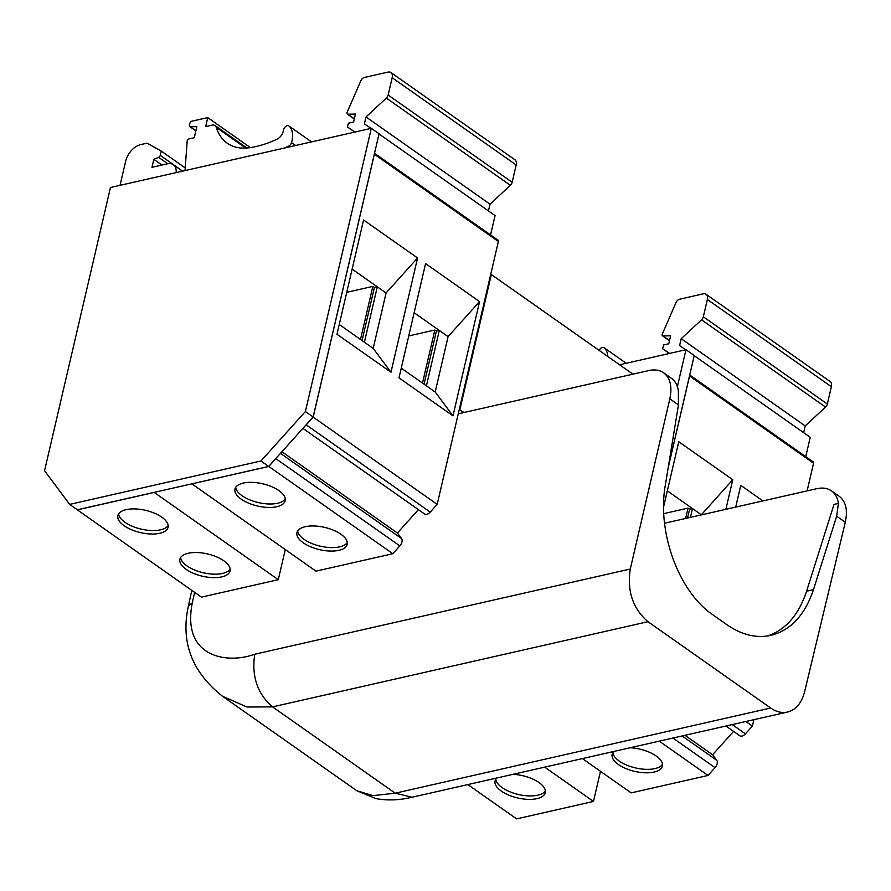 <?xml version="1.0" encoding="UTF-8"?>
<svg xmlns="http://www.w3.org/2000/svg" width="891" height="891" viewBox="0 0 891 891"><rect width="100%" height="100%" fill="white"/><g stroke="black" fill="none" stroke-linecap="round" stroke-linejoin="round"><path stroke-width="1.34" d="M545.381 790.863A25.772 11.416 13.1 0 1 526.848 795.797A25.772 11.416 13.1 0 1 502.145 787.633A25.772 11.416 13.1 0 1 495.786 779.324M513.071 774.324A25.772 11.416 13.1 0 1 545.281 792.667A25.772 11.416 13.1 0 1 527.94 799.361A25.772 11.416 13.1 0 1 501.343 791.097A25.772 11.416 13.1 0 1 495.073 780.984A25.772 11.416 13.1 0 1 496.933 777.977M662.47 764.3A25.772 11.416 13.1 0 1 643.937 769.223A25.772 11.416 13.1 0 1 619.234 761.07A25.772 11.416 13.1 0 1 612.874 752.75M630.171 747.749A25.772 11.416 13.1 0 1 662.381 766.104A25.772 11.416 13.1 0 1 645.028 772.787A25.772 11.416 13.1 0 1 618.432 764.534A25.772 11.416 13.1 0 1 612.162 754.41A25.772 11.416 13.1 0 1 614.022 751.414M663.762 513.639L688.041 508.126L685.636 518.451M408.746 335.929L434.853 330.004L422.501 383.085M230.19 569.115A25.772 11.416 13.1 0 1 211.657 574.049A25.772 11.416 13.1 0 1 186.954 565.896A25.772 11.416 13.1 0 1 180.595 557.577M186.152 569.36A25.772 11.416 13.1 0 1 179.882 559.236A25.772 11.416 13.1 0 1 207.57 553.957A25.772 11.416 13.1 0 1 230.09 570.919A25.772 11.416 13.1 0 1 212.749 577.613A25.772 11.416 13.1 0 1 186.152 569.36M347.278 542.552A25.772 11.416 13.1 0 1 328.746 547.475A25.772 11.416 13.1 0 1 304.043 539.322A25.772 11.416 13.1 0 1 297.683 531.014M303.241 542.786A25.772 11.416 13.1 0 1 296.97 532.673A25.772 11.416 13.1 0 1 324.669 527.394A25.772 11.416 13.1 0 1 347.189 544.356A25.772 11.416 13.1 0 1 329.837 551.05A25.772 11.416 13.1 0 1 303.241 542.786M346.744 292.304L372.85 286.379L360.499 339.46M168.187 525.501A25.772 11.416 13.1 0 1 149.655 530.423A25.772 11.416 13.1 0 1 124.952 522.271A25.772 11.416 13.1 0 1 118.581 513.962M124.139 525.735A25.772 11.416 13.1 0 1 117.879 515.622A25.772 11.416 13.1 0 1 145.567 510.331A25.772 11.416 13.1 0 1 168.087 527.305A25.772 11.416 13.1 0 1 150.746 533.999A25.772 11.416 13.1 0 1 124.139 525.735M285.276 498.927A25.772 11.416 13.1 0 1 266.743 503.861A25.772 11.416 13.1 0 1 242.04 495.708A25.772 11.416 13.1 0 1 235.681 487.388M241.238 499.16A25.772 11.416 13.1 0 1 234.968 489.048A25.772 11.416 13.1 0 1 262.667 483.768A25.772 11.416 13.1 0 1 285.176 500.731A25.772 11.416 13.1 0 1 267.835 507.425A25.772 11.416 13.1 0 1 241.238 499.16M354.284 118.982L347.29 114.059A1.982 1.203 -54.9 0 1 347.134 112.311L360.877 80.691A3.965 2.395 -54.9 0 1 364.274 77.495L387.975 72.115A7.93 4.789 125.1 0 1 390.926 72.55L514.942 159.801A7.93 4.789 125.1 0 1 516.179 164.969L512.147 182.276L388.131 95.036A3.965 2.395 125.1 0 1 386.338 98.066L366.012 116.955L364.408 123.871L371.046 128.382M388.131 95.036L392.163 77.729A7.93 4.789 125.1 0 0 390.926 72.55M347.29 114.059A1.982 1.203 -54.9 0 0 347.78 114.193L355.431 114.07L353.582 122.034L348.359 123.214L347.479 127.012L354.974 132.035M185.016 170.593L187.155 141.279A1.982 1.203 125.1 0 1 189.048 138.896L194.271 137.715L196.844 126.633L190.273 126.745A1.982 1.203 125.1 0 1 189.772 126.6A1.982 1.203 125.1 0 1 189.471 125.308L189.939 123.281A1.982 1.203 125.1 0 1 191.788 121.221L207.737 117.601L205.643 126.611L212.091 125.141A7.93 4.789 125.1 0 1 215.043 125.575A7.93 4.789 125.1 0 1 216.279 127.368A70.189 42.434 -54.9 0 0 227.183 143.161A70.189 42.434 -54.9 0 0 249.959 147.672A126.89 76.704 -54.9 0 0 277.123 139.152A7.93 4.789 -54.9 0 0 283.204 131.378L283.583 129.774A3.965 2.395 125.1 0 1 285.822 126.377A3.965 2.395 125.1 0 1 288.762 125.876A3.965 2.395 125.1 0 1 288.862 125.954A23.79 14.379 125.1 0 1 291.535 142.593A3.965 2.395 125.1 0 1 288.417 146.28L284.675 147.984M120.04 185.339L125.676 161.148A15.86 9.589 125.1 0 1 140.488 144.665L146.993 143.195L161.238 151.047L160.235 155.368A1.982 1.203 125.1 0 1 158.643 157.339L153.82 159.355L151.96 167.319L167.397 163.81A15.86 9.589 125.1 0 1 173.299 164.69A15.86 9.589 125.1 0 1 176.173 172.442L176.162 172.609M268.703 466.439L260.952 460.992L69.665 504.395L44.55 470.738L110.462 187.511L371.313 128.326L379.065 133.784L313.153 416.999L268.703 466.439L77.317 509.775M69.665 504.395L77.417 509.852L154.277 492.4M191.955 483.858L268.815 466.461L275.831 458.653A5.947 3.597 125.1 0 0 276.689 457.562M374.521 153.285L498.058 240.191A1.982 1.203 -54.9 0 1 498.37 241.483L437.191 504.362L313.186 417.111L306.214 424.862A5.947 3.597 125.1 0 1 305.245 425.798M313.186 417.111L374.354 154.243A1.982 1.203 -54.9 0 0 374.409 153.753M459.21 409.737L464.044 412.488L458.275 413.792M373.184 348.392L390.971 372.238L417.567 257.978L386.081 292.994L373.184 348.392L339.248 324.513M390.971 372.238L336.976 334.248L363.573 219.988L417.567 257.978M352.134 269.115L377.294 286.813L364.408 342.211M386.081 292.994L377.294 286.813L374.398 287.47L372.85 286.379M464.044 412.488L648.826 370.556C654.673 369.286 659.596 370.021 663.606 372.761C670.299 377.984 672.371 386.672 669.832 398.834L630.282 569.026C626.952 591.089 632.855 608.642 647.969 621.706L770.648 708.011C776.284 711.898 781.908 713.245 787.51 712.054C795.953 709.793 801.655 702.999 804.629 691.683L845.281 522.271C847.909 510.164 845.893 501.51 839.244 496.332M192.3 602.884C181.419 657.603 227.238 664.285 254.737 654.239C251.462 676.291 257.41 693.844 272.557 706.886L246.952 707.02L222.505 696.25C191.765 671.97 180.416 641.787 188.458 605.68L192.3 602.884L194.606 592.348M490.64 274.706L491.331 274.551L459.901 409.582M619.579 364.775L685.981 349.706L677.383 386.649M663.628 372.783L671.368 378.23C675.155 380.958 677.494 385.157 678.374 390.804L678.452 404.904L665.287 485.439C656.945 532.295 678.808 591.813 712.778 614.768L727.112 624.847C741.769 634.949 756.381 638.457 770.938 635.361C790.796 630.215 804.963 614.99 813.461 589.686L836.66 516.212L838.42 503.404C837.573 497.779 835.268 493.603 831.492 490.885L839.222 496.32M356.589 790.584L222.137 695.994M491.331 274.551L632.933 374.164M362.047 340.551L374.398 287.47M685.981 349.706L694.256 355.52L668.272 467.14M664.519 523.24L816.757 488.702C822.605 487.422 827.516 488.157 831.492 490.885M767.474 636.007C785.673 629.848 798.704 614.935 806.578 591.245L834.009 504.406L838.42 503.404M770.648 708.011L395.225 793.19L412.065 797.222C399.781 800.229 387.763 800.697 376.013 798.637L356.723 790.673L372.917 795.641L395.225 793.19L272.557 706.886L647.969 621.706M371.313 128.326L305.401 411.553L313.153 416.999M305.401 411.553L260.952 460.992M668.139 468.009L689.545 375.991A1.982 1.203 -54.9 0 0 689.601 375.501M669.475 340.73L662.481 335.807A1.982 1.203 -54.9 0 1 662.325 334.047L676.069 302.439A3.965 2.395 -54.9 0 1 679.465 299.242L703.166 293.863A7.93 4.789 125.1 0 1 706.118 294.297L830.134 381.537A7.93 4.789 125.1 0 1 831.37 386.716L827.338 404.024L703.333 316.784A3.965 2.395 125.1 0 1 701.529 319.813L681.203 338.691L679.599 345.619L685.769 349.751M703.333 316.784L707.354 299.465A7.93 4.789 125.1 0 0 706.118 294.297M662.481 335.807A1.982 1.203 -54.9 0 0 662.971 335.94L670.622 335.807L668.773 343.77L663.55 344.962L662.67 348.76L669.631 353.415M599.164 350.408A3.965 2.395 125.1 0 1 603.953 347.624A3.965 2.395 125.1 0 1 604.053 347.702A23.79 14.379 125.1 0 1 607.785 356.478M805.754 456.66L810.253 437.314L694.212 355.676M669.375 353.471L662.67 348.76M544.713 767.14L593.473 801.443L516.602 818.885L467.842 784.581M684.979 735.309L712.6 754.744L716.743 760.301A5.947 3.597 125.1 0 1 715.039 767.641L708.022 775.46L631.151 792.89L582.391 758.586M708.022 775.46L659.262 741.145M745.856 721.498L752.383 726.098L745.422 733.85A5.947 3.597 125.1 0 1 739.775 735.743L725.953 726.02M752.383 726.098L753.886 719.683M807.123 490.885L813.561 463.231A1.982 1.203 -54.9 0 0 813.249 461.939L689.712 375.022M735.71 507.09L740.766 485.35L762.896 500.92M663.595 506.901L678.764 441.724L732.758 479.714L701.228 514.92M725.864 509.329L732.758 479.714M733.594 731.4L712.6 754.744M593.473 801.443L600.478 771.316M827.338 404.024A3.965 2.395 125.1 0 1 825.534 407.053L805.219 425.943L803.649 432.67M681.203 338.691L805.219 425.943M667.326 490.852L692.485 508.561L690.436 517.359M701.273 514.742L692.485 508.561L689.589 509.218L688.041 508.126M687.54 518.016L689.589 509.218M418.402 509.652L397.408 533.007L401.551 538.554A5.947 3.597 125.1 0 1 399.847 545.905L392.831 553.712L268.815 466.461M285.287 549.58L278.282 579.696L154.266 492.456M392.831 553.712L315.96 571.153L191.944 483.902M366.012 116.955L490.028 204.195L488.457 210.922M437.191 504.362L430.23 512.102A5.947 3.597 125.1 0 1 424.584 513.996L302.907 428.393M77.406 509.897L201.411 597.137L278.282 579.696M512.147 182.276A3.965 2.395 125.1 0 1 510.343 185.317L490.028 204.195M490.562 234.923L495.062 215.577L379.02 133.94M452.984 415.852L398.99 377.862L425.575 263.602L479.57 301.592L448.084 336.62L435.198 392.018L452.984 415.852L479.57 301.592M185.217 167.909L161.238 151.047M161.928 165.058L153.82 159.355M250.382 147.605L207.737 117.601M354.707 132.091L347.479 127.012M281.912 451.748L397.408 533.007M435.198 392.018L401.251 368.128M414.137 312.73L439.296 330.438L426.41 385.836M448.084 336.62L439.296 330.438L436.401 331.096L434.853 330.004M424.049 384.177L436.401 331.096M254.737 654.239L630.282 569.026M669.832 398.834L678.452 404.904M836.66 516.212L845.281 522.271M806.578 591.245L813.461 589.686M831.37 386.716L707.354 299.465M669.52 340.551L662.971 335.94M603.953 347.624L626.195 363.272L604.053 347.702M715.039 767.641L672.961 738.038M716.743 760.301L682.138 735.955M745.422 733.85L732.257 724.583M813.561 463.231L689.545 375.991M701.529 319.813L825.534 407.053M399.847 545.905L275.831 458.653M516.179 164.969L392.163 77.729M354.328 118.804L347.78 114.193M498.37 241.483L374.354 154.243M386.338 98.066L510.343 185.317M182.655 171.128L160.235 155.368M167.742 163.744L158.643 157.339M195.897 130.71L190.273 126.745M245.738 148.095L216.279 127.368M288.762 125.876L311.527 141.892L288.862 125.954M295.656 145.489L291.535 142.593M289.341 146.926L288.417 146.28M401.551 538.554L280.465 453.363M430.23 512.102L306.214 424.862M188.458 605.68L191.81 590.388M787.533 712.043L412.065 797.233M182.51 171.161L173.299 164.69M195.853 130.888L189.772 126.6M246.941 148.017L215.043 125.575"/></g></svg>
